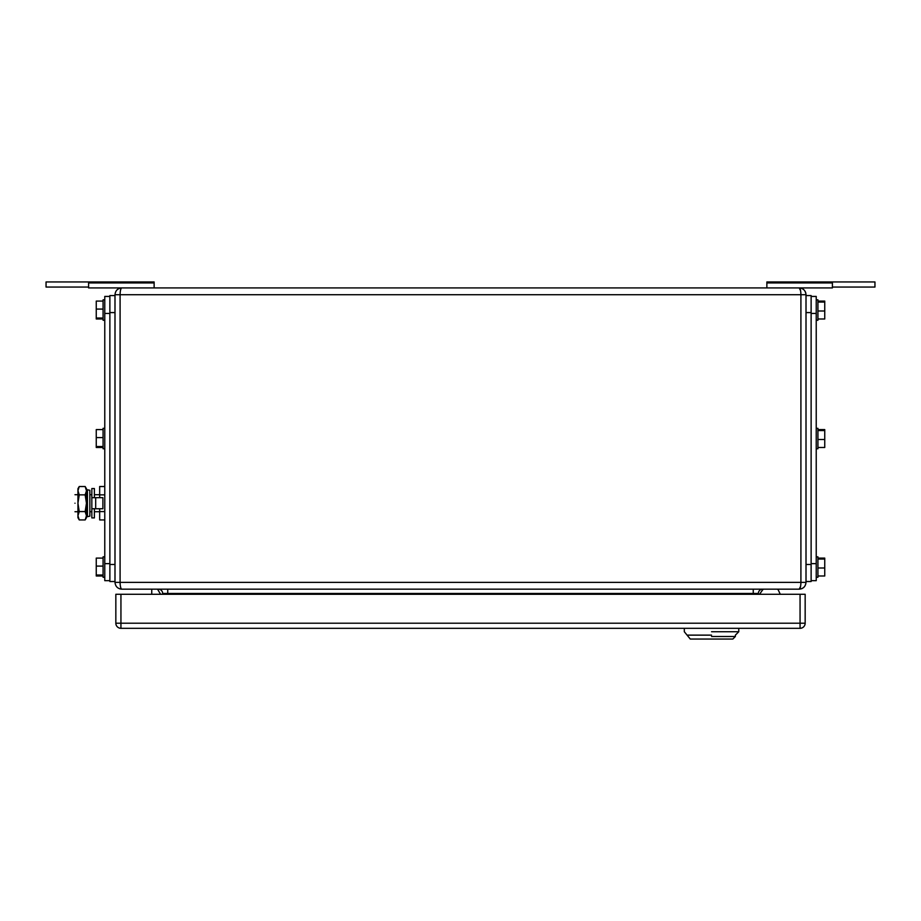 <?xml version="1.0" encoding="UTF-8"?>
<svg xmlns="http://www.w3.org/2000/svg" width="921" height="921" viewBox="0 0 921 921"><rect width="100%" height="100%" fill="white"/><g stroke="black" fill="none" stroke-linecap="round" stroke-linejoin="round"><path stroke-width="1.38" d="M120.421 290.691L120.881 288.952M800.579 290.691L799.209 287.916C800.234 288.308 800.798 290.576 800.913 294.72L806.013 294.72L806.013 582.371C805.576 586.504 803.308 588.772 799.209 589.175L121.791 589.175C120.766 588.772 120.202 586.504 120.087 582.371L120.087 294.72L800.913 294.72L800.913 582.371L806.013 582.371M800.579 586.401L799.209 589.175C800.234 588.772 800.798 586.504 800.913 582.371L114.987 582.371L114.987 294.72C115.424 290.587 117.692 288.319 121.791 287.916L799.209 287.916C803.308 288.308 805.576 290.576 806.013 294.72L806.002 294.294M120.421 586.401L120.881 588.139M119.88 288.192L121.791 287.916C120.766 288.308 120.202 290.576 120.087 294.72L114.987 294.72M801.443 288.285L802.249 288.63M803.515 289.447L804.494 290.426M805.311 291.704L805.829 293.108M801.443 588.795L802.249 588.461M803.515 587.644L804.494 586.654M114.987 582.371C115.424 586.504 117.692 588.772 121.791 589.175L121.768 589.175M162.637 594.287L162.637 593.435A4.26 4.26 0 0 0 158.389 589.175A4.26 4.26 0 0 1 162.637 593.435L753.251 593.435L753.251 589.175M762.611 589.175A4.26 4.26 0 0 0 758.363 593.435A4.26 4.26 0 0 1 762.611 589.175A4.26 4.26 0 0 0 758.363 593.435L758.363 594.287M799.313 287.916L766.871 287.916L766.871 281.953L874.95 281.953L874.95 287.064L832.4 287.064M766.871 282.92L832.4 282.92L832.4 281.953M799.221 287.916L832.4 287.916L832.4 282.92M88.6 287.064L46.05 287.064L46.05 281.953L154.129 281.953L154.129 287.916L88.6 287.916L88.6 281.953M154.129 282.92L88.6 282.92M157.537 589.175L160.599 594.287M151.746 594.287L151.746 589.175M778.349 590.154L780.271 594.287L778.349 590.154A1.704 1.704 0 0 0 776.806 589.175M762.623 589.901L759.549 594.287L762.623 589.901A1.704 1.704 0 0 1 764.016 589.175M115.839 594.287L120.939 594.287L120.939 623.218L115.839 623.218L115.839 594.287M800.061 594.287L805.161 594.287L805.161 623.218L800.061 623.218L800.061 628.318L120.939 628.318A5.112 5.112 0 0 1 115.839 623.218A5.112 5.112 0 0 0 120.939 628.318L120.939 623.218L800.061 623.218L800.061 594.287L120.939 594.287M800.061 628.318A5.112 5.112 0 0 0 805.161 623.218M738.78 628.318L738.78 631.725L711.553 631.725C676.417 631.725 676.417 631.725 711.553 631.725M711.553 635.133L687.722 635.133L711.553 635.133M684.315 628.318L684.315 631.725L690.278 639.047L732.828 639.047L735.384 636.492L711.553 636.492C680.815 636.492 680.815 636.492 711.553 636.492M104.775 296.424L109.875 296.424L104.775 296.424L104.775 580.667L109.875 580.667M109.875 295.572L114.987 295.572L109.875 295.572L109.875 581.519L114.987 581.519M96.256 575.993L103.071 575.993L96.256 575.993L103.071 575.993L96.256 575.993L96.256 575.038L103.071 575.038M104.775 556.837L103.071 556.837L103.071 577.26L104.775 577.26M103.071 558.103L96.256 558.103L96.256 575.038M103.071 566.093L96.256 566.093M104.775 299.832L103.071 299.832L103.071 320.255L104.775 320.255M103.071 301.086L96.256 301.086L96.256 318.033L103.071 318.033M103.071 309.076L96.256 309.076M96.256 318.033L96.256 318.988L103.071 318.988M104.775 428.334L103.071 428.334L103.071 448.757L104.775 448.757M103.071 429.589L96.256 429.589L96.256 446.535L103.071 446.535M103.071 437.579L96.256 437.579M96.256 446.535L96.256 447.491L103.071 447.491M811.125 580.667L816.225 580.667L816.225 296.424L811.125 296.424L816.225 296.424M806.013 581.519L811.125 581.519L811.125 295.572L806.013 295.572L811.125 295.572M816.225 577.26L817.929 577.26L817.929 556.837L816.225 556.837M817.929 558.103L824.744 558.103L824.744 559.059L817.929 559.059M817.929 568.004L824.744 568.004L824.744 575.993L817.929 575.993M824.744 568.004L824.744 559.059M816.225 320.255L817.929 320.255L817.929 299.832L816.225 299.832M824.744 301.086L817.929 301.086L824.744 301.086L817.929 301.086L824.744 301.086L824.744 302.053L817.929 302.053M817.929 310.999L824.744 310.999L824.744 318.988L817.929 318.988M824.744 310.999L824.744 302.053M824.744 429.589L817.929 429.589L824.744 429.589L824.744 430.556L817.929 430.556M816.225 448.757L817.929 448.757L817.929 428.334L816.225 428.334M817.929 439.501L824.744 439.501L824.744 447.491L817.929 447.491M824.744 439.501L824.744 430.556M87.449 503.223L87.449 516.669L89.855 516.163L89.855 490.283L87.449 489.776L87.449 503.223M87.449 489.776L86.62 493.702L86.62 512.744L87.449 516.669M104.775 494.865L99.664 494.865L99.664 486.518L104.775 486.518M99.664 508.749L99.664 511.569L104.775 511.569M99.664 494.865L99.664 497.685M104.775 519.928L99.664 519.928L99.664 511.569M74.981 503.223C74.981 514.206 74.981 514.206 74.981 503.223C74.981 492.24 74.981 492.24 74.981 503.223M74.981 494.715L77.94 494.715L77.94 511.731L74.981 511.731M86.62 494.715L86.62 511.731M77.94 515.748L77.94 517.694L79.241 519.928L77.94 515.748L79.241 511.569L77.94 503.223L77.94 515.748M77.94 490.87L77.94 503.223L79.241 494.865L77.94 490.697L79.241 486.518L85.158 486.518L86.459 490.697L86.459 517.694L85.158 519.928L79.241 519.928M79.241 486.518L77.94 488.752L77.94 490.697M85.158 486.518L86.459 488.752L86.459 490.697M85.158 519.928L86.459 515.748L85.158 511.569L86.459 503.223L85.158 494.865L79.241 494.865M85.158 494.865L86.459 490.858M85.158 511.569L79.241 511.569M94.391 497.685L94.391 488.544L91.835 488.544L91.835 517.901L94.391 517.901L94.391 508.749M91.835 497.685L102.899 497.685L102.899 508.749L95.68 508.749L95.68 497.685M91.835 508.749L95.68 508.749M167.749 589.175L167.749 594.287M753.251 594.287L753.251 593.435L758.363 593.435M104.775 313.439L109.875 313.439M104.775 563.64L109.875 563.64M109.875 312.587L114.987 312.587M109.875 564.492L114.987 564.492M816.225 313.439L811.125 313.439M816.225 563.64L811.125 563.64M811.125 312.587L806.013 312.587M811.125 564.492L806.013 564.492M121.791 589.175L119.88 588.899M120.858 287.974L119.891 288.181M735.384 636.492L735.384 635.133L738.78 631.725M89.855 511.731L91.835 511.731M94.391 511.731L99.664 511.731M89.855 494.715L91.835 494.715M94.391 494.715L99.664 494.715"/></g></svg>
